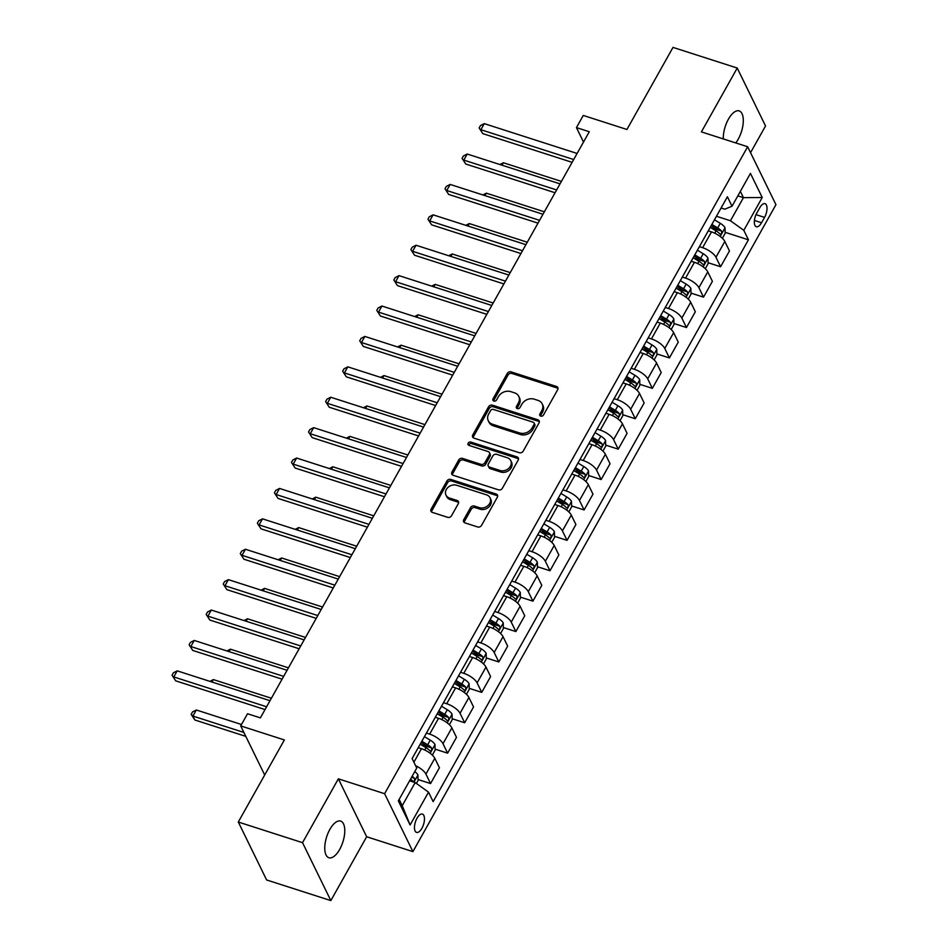 <?xml version="1.0" encoding="UTF-8"?>
<svg xmlns="http://www.w3.org/2000/svg" width="948" height="948" viewBox="0 0 948 948"><rect width="100%" height="100%" fill="white"/><g stroke="black" fill="none" stroke-linecap="round" stroke-linejoin="round"><path stroke-width="1.42" d="M540.763 416.136A2.062 1.683 -26 0 0 543.465 415.034L557.697 389.675A2.951 2.406 -26 0 0 556.523 386.476L511.126 371.889A2.951 2.406 -26 0 0 507.263 373.465L493.031 398.824A2.062 1.683 -26 0 0 496.562 399.961L498.399 396.679A9.444 7.703 -26 0 1 510.759 391.631L514.539 392.851A9.444 7.703 -26 0 1 518.746 396.335A9.444 7.703 -26 0 1 518.331 403.078L516.482 406.36A2.062 1.683 -26 0 0 520.014 407.498L521.862 404.215A9.444 7.703 -26 0 1 534.21 399.167L537.99 400.388A9.444 7.703 -26 0 1 542.197 403.884A9.444 7.703 -26 0 1 541.782 410.626L539.933 413.909A2.062 1.683 -26 0 0 540.763 416.136M339.668 849.432A19.256 8.508 107.8 0 0 340.664 821.087A19.256 8.508 107.8 0 0 329.868 829.393A19.256 8.508 107.8 0 0 328.873 857.739A19.256 8.508 107.8 0 0 339.668 849.432M735.778 142.935A19.256 8.508 107.8 0 0 738.196 139.249A19.256 8.508 107.8 0 0 739.191 110.904A19.256 8.508 107.8 0 0 728.408 119.211A19.256 8.508 107.8 0 0 723.312 138.929M421.919 828.256A9.622 4.254 107.8 0 0 422.417 814.083A9.622 4.254 107.8 0 0 417.013 818.231A9.622 4.254 107.8 0 0 416.516 832.403A9.622 4.254 107.8 0 0 421.919 828.256M463.762 519.67A2.951 2.406 -26 0 0 464.947 522.869L477.674 526.97A2.951 2.406 -26 0 0 481.537 525.393L497.344 497.214A2.951 2.406 -26 0 0 496.171 494.026L450.774 479.427A2.951 2.406 -26 0 0 446.911 481.003L431.103 509.183A2.951 2.406 -26 0 0 432.288 512.37L447.669 517.324A2.951 2.406 -26 0 0 451.532 515.748L458.299 503.684A2.951 2.406 -26 0 0 457.114 500.485L449.482 498.032A7.904 6.435 -26 0 1 445.975 495.117A7.904 6.435 -26 0 1 447.977 487.414A7.904 6.435 -26 0 1 456.652 485.269L486.537 494.868A7.904 6.435 -26 0 1 490.045 497.795A7.904 6.435 -26 0 1 488.054 505.497A7.904 6.435 -26 0 1 479.368 507.642L474.391 506.042A2.951 2.406 -26 0 0 470.528 507.618L463.762 519.67L464.532 521.246A2.951 2.406 -26 0 0 464.188 522.478M750.543 152.687L765.534 125.977L737.236 68.043L673.009 47.4L626.936 129.485L583.269 115.443L576.443 127.601L589.289 131.736L260.368 717.873L247.523 713.749L240.697 725.907L264.693 775.014M302.531 842.677L330.84 900.6L366.663 836.752L338.353 778.829L302.531 842.677L238.304 822.023L284.364 739.95L240.697 725.907M338.353 778.829L384.604 793.701L747.652 146.75L775.95 204.685L412.913 851.624L384.604 793.701M737.236 68.043L701.402 131.891L747.652 146.75M519.338 452.717A2.951 2.406 -26 0 0 523.201 451.141L539.009 422.974A2.951 2.406 -26 0 0 537.824 419.774L492.439 405.187A2.951 2.406 -26 0 0 488.576 406.763L472.768 434.931A2.951 2.406 -26 0 0 473.953 438.13L519.338 452.717M518.177 460.1L502.369 488.267A2.951 2.406 -26 0 1 498.506 489.843L453.12 475.256A2.951 2.406 -26 0 1 451.935 472.057L458.702 459.993A2.951 2.406 -26 0 1 462.565 458.417L480.968 464.342A2.951 2.406 -26 0 0 484.831 462.766L489.322 454.767A2.951 2.406 -26 0 0 488.137 451.568L468.976 445.406A2.062 1.683 -26 0 1 470.848 442.064L517.004 456.9A2.951 2.406 -26 0 1 518.177 460.1M330.84 900.6L266.613 879.957L238.304 822.023M759.81 207.683L756.8 213.039A9.326 4.124 107.8 0 0 756.314 226.762A9.326 4.124 107.8 0 0 761.54 222.744L764.55 217.388A9.326 4.124 107.8 0 0 765.036 203.666A9.326 4.124 107.8 0 0 759.81 207.683M721.096 207.991L724.805 209.188L732.022 206.226L727.4 196.757L412.119 758.578L416.753 768.046L398.326 800.882L410.105 824.985L402.225 805.693L415.188 782.586L409.595 780.785M732.022 206.226L750.449 173.389L762.228 197.504L743.813 230.328L730.47 220.766L716.451 216.263M725.137 232.319L748.434 239.808L743.813 230.328M748.434 239.808L433.153 801.629L428.532 792.149L410.105 824.985M366.663 836.752L412.913 851.624M576.443 127.601L583.506 142.046M737.84 195.869L743.433 197.658L740.364 191.366M730.47 220.766L743.433 197.658L762.228 197.504M418.056 779.54L430.558 783.558L439.434 767.75L434.8 758.282A12.028 4.503 -150.7 0 0 421.469 748.719L418.234 747.676M435.108 749.145L447.622 753.162L442.989 743.694A12.028 4.503 -150.7 0 0 429.657 734.119L426.422 733.088M447.622 753.162L456.486 737.354L451.864 727.886A12.028 4.503 -150.7 0 0 438.521 718.311L435.298 717.28M452.172 718.738L464.674 722.755L460.053 713.287A12.028 4.503 -150.7 0 0 446.709 703.724L443.486 702.681M464.674 722.755L473.55 706.947L468.916 697.479A12.028 4.503 -150.7 0 0 455.585 687.916L452.35 686.873M469.236 688.343L481.738 692.36L477.105 682.892A12.028 4.503 -150.7 0 0 463.773 673.317L460.538 672.286M481.738 692.36L490.614 676.552L485.98 667.084A12.028 4.503 -150.7 0 0 472.649 657.509L469.414 656.478M486.3 657.936L498.802 661.953L494.169 652.485A12.028 4.503 -150.7 0 0 480.837 642.922L477.602 641.879M498.802 661.953L507.666 646.145L503.044 636.677A12.028 4.503 -150.7 0 0 489.701 627.114L486.478 626.071M503.352 627.54L515.854 631.558L511.233 622.089A12.028 4.503 -150.7 0 0 497.89 612.515L494.666 611.484M515.854 631.558L524.73 615.75L520.108 606.27A12.028 4.503 -150.7 0 0 506.765 596.707L503.53 595.676M520.416 597.133L532.918 601.151L528.297 591.682A12.028 4.503 -150.7 0 0 514.954 582.119L511.719 581.077M532.918 601.151L541.794 585.343L537.161 575.874A12.028 4.503 -150.7 0 0 523.829 566.312L520.594 565.269M537.48 566.738L549.982 570.755L545.349 561.287A12.028 4.503 -150.7 0 0 532.018 551.712L528.783 550.681M549.982 570.755L558.858 554.947L554.225 545.467A12.028 4.503 -150.7 0 0 540.881 535.904L537.658 534.873M554.533 536.331L567.046 540.348L562.413 530.88A12.028 4.503 -150.7 0 0 549.082 521.317L545.847 520.274M567.046 540.348L575.91 524.54L571.288 515.072A12.028 4.503 -150.7 0 0 557.945 505.509L554.71 504.466M571.597 505.936L584.098 509.953L579.477 500.473A12.028 4.503 -150.7 0 0 566.134 490.91L562.911 489.879M584.098 509.953L592.974 494.145L588.341 484.665A12.028 4.503 -150.7 0 0 575.009 475.102L571.774 474.071M588.661 475.529L601.162 479.546L596.529 470.078A12.028 4.503 -150.7 0 0 583.198 460.515L579.963 459.472M601.162 479.546L610.038 463.738L605.405 454.27A12.028 4.503 -150.7 0 0 592.073 444.707L588.838 443.664M605.713 445.122L618.226 449.151L613.593 439.671A12.028 4.503 -150.7 0 0 600.262 430.108L597.027 429.077M618.226 449.151L627.09 433.343L622.469 423.863A12.028 4.503 -150.7 0 0 609.126 414.3L605.902 413.257M622.777 414.726L635.279 418.743L630.657 409.275A12.028 4.503 -150.7 0 0 617.314 399.712L614.091 398.67M635.279 418.743L644.154 402.936L639.521 393.467A12.028 4.503 -150.7 0 0 626.19 383.904L622.955 382.862M639.841 384.319L652.342 388.348L647.709 378.868A12.028 4.503 -150.7 0 0 634.378 369.305L631.143 368.262M652.342 388.348L661.218 372.54L656.585 363.06A12.028 4.503 -150.7 0 0 643.254 353.497L640.019 352.455M656.905 353.924L669.407 357.941L664.773 348.473A12.028 4.503 -150.7 0 0 651.442 338.91L648.207 337.867M669.407 357.941L678.27 342.133L673.649 332.665A12.028 4.503 -150.7 0 0 660.306 323.102L657.082 322.059M673.957 323.517L686.471 327.546L681.837 318.066A12.028 4.503 -150.7 0 0 668.494 308.503L665.271 307.46M686.471 327.546L695.334 311.738L690.713 302.258A12.028 4.503 -150.7 0 0 677.37 292.695L674.135 291.652M691.021 293.122L703.523 297.139L698.901 287.671A12.028 4.503 -150.7 0 0 685.558 278.108L682.323 277.065M703.523 297.139L712.398 281.331L707.765 271.863A12.028 4.503 -150.7 0 0 694.434 262.3L691.199 261.257M708.085 262.714L720.587 266.743L715.953 257.264A12.028 4.503 -150.7 0 0 702.622 247.701L699.387 246.658M720.587 266.743L729.462 250.936L724.829 241.456A12.028 4.503 -150.7 0 0 711.498 231.893L708.263 230.85M399.155 799.401L402.225 805.693M710.822 227.71L717.991 230.02M693.758 258.117L700.928 260.416M676.694 288.512L683.875 290.823M659.642 318.919L666.811 321.218M642.578 349.314L649.747 351.625M625.514 379.721L632.695 382.032M608.45 410.117L615.631 412.427M591.398 440.524L598.567 442.834M574.334 470.919L581.503 473.23M557.27 501.326L564.451 503.637M540.218 531.721L547.387 534.032M523.154 562.128L530.323 564.439M506.09 592.536L513.271 594.834M489.026 622.931L496.207 625.242M471.974 653.338L479.143 655.637M454.91 683.733L462.091 686.044M437.846 714.14L445.027 716.439M420.794 744.535L427.963 746.846M430.558 783.558L425.925 774.089A12.028 4.503 -150.7 0 0 415.603 765.711M415.188 782.586L428.532 792.149M540.49 416.03A2.062 1.683 -26 0 1 540.704 415.473L542.54 412.19A9.444 7.703 -26 0 0 542.967 405.448L542.197 403.884M518.746 396.335L519.516 397.899A9.444 7.703 -26 0 1 519.089 404.642L517.253 407.924A2.062 1.683 -26 0 0 517.039 408.493M558.028 388.431A2.951 2.406 -26 0 0 557.282 388.04L511.896 373.453A2.951 2.406 -26 0 0 508.033 375.029L493.801 400.388A2.062 1.683 -26 0 0 493.588 400.957M539.341 421.741A2.951 2.406 -26 0 0 538.594 421.339L493.209 406.751A2.951 2.406 -26 0 0 489.346 408.327L473.538 436.495A2.951 2.406 -26 0 0 473.206 437.739M534.008 424.467A2.062 1.683 -26 0 0 533.179 422.227L493.339 409.418A2.062 1.683 -26 0 0 490.637 410.52L488.694 413.98A9.444 7.703 -26 0 0 488.267 420.722A9.444 7.703 -26 0 0 492.474 424.218L519.705 432.975A9.444 7.703 -26 0 0 532.065 427.927L534.008 424.467L534.779 426.031A2.062 1.683 -26 0 0 534.862 424.562L534.103 422.986M488.267 420.722L489.038 422.298A9.444 7.703 -26 0 0 493.244 425.782L492.474 424.218M534.779 426.031L532.835 429.491A9.444 7.703 -26 0 1 520.476 434.54L493.244 425.782M489.452 452.658L490.223 454.222A2.951 2.406 -26 0 1 490.092 456.332L485.601 464.33A2.951 2.406 -26 0 1 481.738 465.906L463.335 459.993A2.951 2.406 -26 0 0 459.472 461.569L452.706 473.621A2.951 2.406 -26 0 0 452.374 474.853M518.509 458.856A2.951 2.406 -26 0 0 517.762 458.465L471.618 443.628A2.062 1.683 -26 0 0 468.703 445.299M500.07 470.481A7.904 6.435 -26 0 0 508.756 468.336A7.904 6.435 -26 0 0 510.759 460.621A7.904 6.435 -26 0 0 507.239 457.706L496.716 454.329A2.951 2.406 -26 0 0 492.853 455.905L488.362 463.904A2.951 2.406 -26 0 0 489.547 467.091L500.07 470.481L500.84 472.045A7.904 6.435 -26 0 0 509.526 469.9A7.904 6.435 -26 0 0 511.517 462.197L510.759 460.621M488.232 466.001L489.002 467.565A2.951 2.406 -26 0 0 490.317 468.668L489.547 467.091M500.84 472.045L490.317 468.668M490.045 497.795L490.815 499.359A7.904 6.435 -26 0 1 488.812 507.062A7.904 6.435 -26 0 1 480.138 509.206L475.149 507.607A2.951 2.406 -26 0 0 471.286 509.183L464.532 521.246M445.975 495.117L446.745 496.681A7.904 6.435 -26 0 0 450.253 499.608L449.482 498.032M458.631 502.452A2.951 2.406 -26 0 0 457.884 502.061L450.253 499.608M497.676 495.982A2.951 2.406 -26 0 0 496.93 495.591L451.544 480.991A2.951 2.406 -26 0 0 447.681 482.568L431.873 510.747A2.951 2.406 -26 0 0 431.541 511.979M722.352 238.292L725.173 233.267L725.007 227.71A7.975 2.986 -150.7 0 0 720.279 223.325L714.46 219.818M710.23 227.354L716.048 230.862A7.975 2.986 29.3 0 1 719.888 233.966C721.44 234.334 721.985 233.362 721.523 231.051A7.975 2.986 -150.7 0 0 717.683 227.947L711.865 224.439M711.142 225.719L716.676 229.061A4.065 1.517 29.3 0 1 717.826 229.866L721.523 231.051M561.417 181.412L503.412 162.76L502.037 165.213M499.928 164.537L503.412 162.76M573.682 159.537L480.873 129.71L484.286 123.631L577.095 153.458M572.118 162.333L482.793 133.621L479.131 127.98L480.494 125.551L484.286 123.631M482.793 133.621L479.131 127.98M705.288 268.687L708.109 263.674L707.943 258.105A7.975 2.986 -150.7 0 0 703.215 253.732L697.396 250.213M693.166 257.761L698.984 261.269A7.975 2.986 29.3 0 1 702.824 264.373C704.376 264.741 704.921 263.769 704.459 261.447A7.975 2.986 -150.7 0 0 700.619 258.354L694.801 254.834M694.078 256.114L699.624 259.456A4.065 1.517 29.3 0 1 700.762 260.262L704.459 261.447M544.353 211.807L486.36 193.167L484.973 195.62M482.864 194.944L486.36 193.167M688.236 299.094L691.045 294.07L690.879 288.512A7.975 2.986 -150.7 0 0 686.151 284.127L680.332 280.62M676.102 288.156L681.92 291.664A7.975 2.986 29.3 0 1 685.76 294.769C687.312 295.136 687.857 294.164 687.395 291.854A7.975 2.986 -150.7 0 0 683.555 288.749L677.737 285.241M677.026 286.521L682.56 289.863A4.065 1.517 29.3 0 1 683.698 290.669L687.395 291.854M527.289 242.214L469.296 223.562L467.921 226.015M465.8 225.34L469.296 223.562M671.172 329.489L673.992 324.477L673.827 318.907A7.975 2.986 -150.7 0 0 669.098 314.535L663.268 311.015M659.038 318.564L664.856 322.071A7.975 2.986 29.3 0 1 668.695 325.176C670.26 325.543 670.805 324.572 670.343 322.249A7.975 2.986 -150.7 0 0 666.503 319.156L660.685 315.637M659.962 316.928L665.496 320.27A4.065 1.517 29.3 0 1 666.645 321.064L670.343 322.249M510.225 272.609L452.232 253.969L450.857 256.422M448.736 255.747L452.232 253.969M556.618 189.944L463.821 160.105L467.222 154.026L560.031 183.865M555.054 192.74L465.729 164.016L462.079 158.387L463.442 155.958L467.222 154.026M465.729 164.016L462.079 158.387M539.566 220.339L446.757 190.512L450.17 184.433L542.979 214.26M537.99 223.136L448.665 194.423L445.015 188.782L446.378 186.353L450.17 184.433M448.665 194.423L445.015 188.782M522.502 250.746L429.693 220.908L433.106 214.829L525.915 244.667M520.938 253.543L431.613 224.83L427.951 219.189L429.314 216.76L433.106 214.829M431.613 224.83L427.951 219.189M654.108 359.896L656.928 354.872L656.763 349.314A7.975 2.986 -150.7 0 0 652.034 344.93L646.216 341.422M641.986 348.959L647.804 352.466A7.975 2.986 29.3 0 1 651.643 355.571C653.196 355.938 653.741 354.967 653.279 352.656A7.975 2.986 -150.7 0 0 649.439 349.551L643.621 346.044M642.898 347.324L648.444 350.665A4.065 1.517 29.3 0 1 649.581 351.471L653.279 352.656M493.173 303.016L435.168 284.376L433.793 286.829M431.684 286.142L435.168 284.376M505.438 281.141L412.629 251.315L416.042 245.236L508.851 275.062M503.874 283.938L414.549 255.225L410.887 249.585L412.262 247.155L416.042 245.236M414.549 255.225L410.887 249.585M637.056 390.292L639.864 385.279L639.699 379.71A7.975 2.986 -150.7 0 0 634.97 375.337L629.152 371.817M624.922 379.366L630.74 382.874A7.975 2.986 29.3 0 1 634.579 385.978C636.132 386.346 636.677 385.374 636.215 383.051A7.975 2.986 -150.7 0 0 632.375 379.958L626.557 376.439M625.834 377.731L631.38 381.072A4.065 1.517 29.3 0 1 632.517 381.866L636.215 383.051M476.109 333.412L418.115 314.772L416.741 317.224M414.62 316.549L418.115 314.772M619.992 420.699L622.812 415.674L622.646 410.117A7.975 2.986 -150.7 0 0 617.906 405.732L612.088 402.225M607.858 409.761L613.676 413.269A7.975 2.986 29.3 0 1 617.515 416.373C619.08 416.741 619.625 415.769 619.163 413.458A7.975 2.986 -150.7 0 0 615.323 410.354L609.505 406.846M608.782 408.126L614.316 411.468A4.065 1.517 29.3 0 1 615.465 412.273L619.163 413.458M459.045 363.819L401.051 345.179L399.677 347.632M397.556 346.944L401.051 345.179M602.928 451.094L605.748 446.081L605.582 440.512A7.975 2.986 -150.7 0 0 600.854 436.139L595.036 432.62M590.805 440.168L596.624 443.676A7.975 2.986 29.3 0 1 600.463 446.781C602.016 447.148 602.561 446.176 602.099 443.854A7.975 2.986 -150.7 0 0 598.259 440.761L592.441 437.241M591.718 438.533L597.252 441.875A4.065 1.517 29.3 0 1 598.401 442.669L602.099 443.854M441.993 394.214L383.987 375.574L382.613 378.027M380.504 377.351L383.987 375.574M585.864 481.501L588.684 476.477L588.518 470.919A7.975 2.986 -150.7 0 0 583.79 466.534L577.972 463.027M573.741 470.564L579.56 474.083A7.975 2.986 29.3 0 1 583.399 477.176C584.952 477.555 585.497 476.571 585.034 474.261A7.975 2.986 -150.7 0 0 581.195 471.156L575.377 467.648M574.654 468.928L580.2 472.27A4.065 1.517 29.3 0 1 581.337 473.076L585.034 474.261M424.929 424.621L366.935 405.981L365.549 408.434M363.44 407.747L366.935 405.981M568.812 511.896L571.62 506.884L571.454 501.314A7.975 2.986 -150.7 0 0 566.726 496.942L560.908 493.422M556.677 500.971L562.496 504.478A7.975 2.986 29.3 0 1 566.335 507.583C567.888 507.95 568.445 506.979 567.971 504.668A7.975 2.986 -150.7 0 0 564.131 501.563L558.313 498.044M557.602 499.335L563.136 502.677A4.065 1.517 29.3 0 1 564.273 503.471L567.971 504.668M407.865 455.016L349.871 436.376L348.497 438.829M346.376 438.154L349.871 436.376M488.386 311.548L395.577 281.71L398.99 275.631L491.799 305.469M486.81 314.345L397.485 285.632L393.835 279.992L395.197 277.563L398.99 275.631M397.485 285.632L393.835 279.992M471.322 341.955L378.513 312.117L381.926 306.038L474.735 335.865M469.758 344.74L380.421 316.028L376.771 310.387L378.134 307.958L381.926 306.038M380.421 316.028L376.771 310.387M454.258 372.351L361.449 342.512L364.861 336.433L457.671 366.272M452.694 375.147L363.368 346.435L359.707 340.794L361.07 338.365L364.861 336.433M363.368 346.435L359.707 340.794M437.206 402.758L344.397 372.92L347.809 366.84L440.607 396.667M435.63 405.543L346.304 376.83L342.655 371.189L344.017 368.76L347.809 366.84M346.304 376.83L342.655 371.189M420.142 433.153L327.333 403.315L330.745 397.236L423.555 427.074M418.566 435.95L329.24 407.237L325.591 401.596L326.953 399.167L330.745 397.236M329.24 407.237L325.591 401.596M551.748 542.303L554.568 537.279L554.402 531.721A7.975 2.986 -150.7 0 0 549.674 527.337L543.856 523.829M539.613 531.366L545.444 534.885A7.975 2.986 29.3 0 1 549.283 537.978C550.835 538.357 551.38 537.374 550.918 535.063A7.975 2.986 -150.7 0 0 547.079 531.958L541.261 528.451M540.538 529.731L546.072 533.072A4.065 1.517 29.3 0 1 547.221 533.878L550.918 535.063M390.813 485.423L332.807 466.783L331.433 469.236M329.323 468.549L332.807 466.783M403.078 463.56L310.269 433.722L313.681 427.643L406.491 457.481M401.514 466.345L312.188 437.632L308.527 431.992L309.889 429.562L313.681 427.643M312.188 437.632L308.527 431.992M534.684 572.699L537.504 567.686L537.338 562.117A7.975 2.986 -150.7 0 0 532.61 557.744L526.792 554.236M522.561 561.773L528.38 565.281A7.975 2.986 29.3 0 1 532.219 568.385C533.771 568.753 534.317 567.781 533.854 565.47A7.975 2.986 -150.7 0 0 530.015 562.365L524.197 558.846M523.474 560.138L529.02 563.479A4.065 1.517 29.3 0 1 530.157 564.273L533.854 565.47M373.749 515.831L315.755 497.179L314.369 499.632M312.259 498.956L315.755 497.179M386.014 493.955L293.216 464.117L296.617 458.038L389.427 487.876M384.45 496.752L295.124 468.039L291.463 462.399L292.837 459.97L296.617 458.038M295.124 468.039L291.463 462.399M517.632 603.106L520.44 598.081L520.274 592.524A7.975 2.986 -150.7 0 0 515.546 588.139L509.728 584.632M505.497 592.168L511.316 595.688A7.975 2.986 29.3 0 1 515.155 598.781C516.707 599.16 517.253 598.188 516.79 595.865A7.975 2.986 -150.7 0 0 512.951 592.761L507.133 589.253M506.422 590.533L511.956 593.875A4.065 1.517 29.3 0 1 513.093 594.68L516.79 595.865M356.685 546.226L298.691 527.586L297.317 530.039M295.195 529.351L298.691 527.586M368.962 524.363L276.152 494.524L279.565 488.445L372.374 518.283M367.386 527.159L278.06 498.435L274.41 492.806L275.773 490.365L279.565 488.445M278.06 498.435L274.41 492.806M500.568 633.501L503.388 628.488L503.222 622.919A7.975 2.986 -150.7 0 0 498.482 618.546L492.664 615.039M488.433 622.575L494.252 626.083A7.975 2.986 29.3 0 1 498.091 629.188C499.655 629.555 500.2 628.583 499.738 626.273A7.975 2.986 -150.7 0 0 495.899 623.168L490.08 619.66M489.358 620.94L494.892 624.282A4.065 1.517 29.3 0 1 496.041 625.076L499.738 626.273M339.621 576.633L281.627 557.981L280.252 560.434M278.131 559.758L281.627 557.981M351.898 554.758L259.088 524.919L262.501 518.84L355.31 548.679M350.333 557.554L261.008 528.842L257.346 523.201L258.709 520.772L262.501 518.84M261.008 528.842L257.346 523.201M483.504 663.908L486.324 658.884L486.158 653.326A7.975 2.986 -150.7 0 0 481.43 648.942L475.612 645.434M471.381 652.971L477.2 656.49A7.975 2.986 29.3 0 1 481.039 659.583C482.591 659.962 483.136 658.99 482.674 656.668A7.975 2.986 -150.7 0 0 478.835 653.563L473.016 650.055M472.294 651.335L477.839 654.677A4.065 1.517 29.3 0 1 478.977 655.483L482.674 656.668M322.569 607.028L264.563 588.388L263.189 590.841M261.079 590.154L264.563 588.388M334.834 585.165L242.024 555.327L245.437 549.248L338.246 579.086M333.269 587.961L243.944 559.237L240.282 553.608L241.657 551.167L245.437 549.248M243.944 559.237L240.282 553.608M466.452 694.315L469.26 689.291L469.094 683.721A7.975 2.986 -150.7 0 0 464.366 679.349L458.548 675.841M454.317 683.378L460.136 686.885A7.975 2.986 29.3 0 1 463.975 689.99C465.527 690.357 466.072 689.386 465.61 687.075A7.975 2.986 -150.7 0 0 461.771 683.97L455.952 680.463M455.23 681.742L460.775 685.084A4.065 1.517 29.3 0 1 461.913 685.878L465.61 687.075M305.505 637.435L247.511 618.783L246.136 621.236M244.015 620.561L247.511 618.783M317.781 615.56L224.972 585.734L228.385 579.643L321.194 609.481M316.205 618.357L226.88 589.644L223.23 584.004L224.593 581.574L228.385 579.643M226.88 589.644L223.23 584.004M300.717 645.967L207.908 616.129L211.321 610.05L304.13 639.888M299.153 648.764L209.816 620.039L206.166 614.411L207.529 611.97L211.321 610.05M209.816 620.039L206.166 614.411M449.388 724.71L452.208 719.686L452.03 714.128A7.975 2.986 -150.7 0 0 447.302 709.744L441.484 706.236M437.253 713.773L443.072 717.292A7.975 2.986 29.3 0 1 446.911 720.385C448.475 720.764 449.02 719.793 448.558 717.47A7.975 2.986 -150.7 0 0 444.719 714.365L438.888 710.858M438.177 712.138L443.711 715.479A4.065 1.517 29.3 0 1 444.861 716.285L448.558 717.47M288.441 667.83L230.447 649.19L229.072 651.643M226.951 650.956L230.447 649.19M432.324 755.118L435.144 750.093L434.978 744.524A7.975 2.986 -150.7 0 0 430.25 740.151L424.431 736.643M420.201 744.18L426.019 747.688A7.975 2.986 29.3 0 1 429.859 750.792C431.411 751.16 431.956 750.188 431.494 747.877A7.975 2.986 -150.7 0 0 427.655 744.773L421.836 741.265M421.113 742.545L426.647 745.886A4.065 1.517 29.3 0 1 427.797 746.68L431.494 747.877M271.389 698.238L213.383 679.586L212.008 682.039M209.899 681.363L213.383 679.586M283.653 676.362L190.844 646.536L194.257 640.445L287.066 670.283M282.089 679.159L192.764 650.447L189.102 644.806L190.465 642.377L194.257 640.445M192.764 650.447L189.102 644.806M416.409 783.463L418.08 780.488L417.914 774.931A7.975 2.986 -150.7 0 0 414.75 771.601M241.479 724.509L196.331 709.993L192.918 716.072L194.826 719.982L245.805 736.371M410.52 779.138A7.975 2.986 29.3 0 1 412.795 781.199C414.347 781.567 414.892 780.595 414.43 778.272A7.975 2.986 -150.7 0 0 412.155 776.222M194.826 719.982L191.176 714.342L192.918 716.072L243.897 732.46M191.176 714.342L192.539 711.912L196.331 709.993M266.601 706.77L173.792 676.931L177.205 670.852L270.002 700.69M265.025 709.566L175.7 680.842L172.05 675.213L173.413 672.772L177.205 670.852M175.7 680.842L172.05 675.213M413.897 762.204L421.469 748.719M429.657 734.119L438.521 718.311M446.709 703.724L455.585 687.916M463.773 673.317L472.649 657.509M480.837 642.922L489.701 627.114M497.89 612.515L506.765 596.707M514.954 582.119L523.829 566.312M532.018 551.712L540.881 535.904M549.082 521.317L557.945 505.509M566.134 490.91L575.009 475.102M583.198 460.515L592.073 444.707M600.262 430.108L609.126 414.3M617.314 399.712L626.19 383.904M634.378 369.305L643.254 353.497M651.442 338.91L660.306 323.102M668.494 308.503L677.37 292.695M685.558 278.108L694.434 262.3M702.622 247.701L711.498 231.893M715.953 257.264L724.829 241.456M698.901 287.671L707.765 271.863M681.837 318.066L690.713 302.258M664.773 348.473L673.649 332.665M647.709 378.868L656.585 363.06M630.657 409.275L639.521 393.467M613.593 439.671L622.469 423.863M596.529 470.078L605.405 454.27M579.477 500.473L588.341 484.665M562.413 530.88L571.288 515.072M545.349 561.287L554.225 545.467M528.297 591.682L537.161 575.874M511.233 622.089L520.108 606.27M494.169 652.485L503.044 636.677M477.105 682.892L485.98 667.084M460.053 713.287L468.916 697.479M442.989 743.694L451.864 727.886M425.925 774.089L434.8 758.282M756.006 214.639L764.55 217.388M754.418 220.446L761.54 222.744M542.54 412.19L541.782 410.626M517.253 407.924L516.482 406.36M519.089 404.642L518.331 403.078M493.801 400.388L493.031 398.824M508.033 375.029L507.263 373.465M511.896 373.453L511.126 371.889M557.282 388.04L556.523 386.476M540.704 415.473L539.933 413.909M473.538 436.495L472.768 434.931M489.346 408.327L488.576 406.763M493.209 406.751L492.439 405.187M538.594 421.339L537.824 419.774M520.476 434.54L519.705 432.975M532.835 429.491L532.065 427.927M452.706 473.621L451.935 472.057M459.472 461.569L458.702 459.993M463.335 459.993L462.565 458.417M481.738 465.906L480.968 464.342M485.601 464.33L484.831 462.766M490.092 456.332L489.322 454.767M471.618 443.628L470.848 442.064M517.762 458.465L517.004 456.9M471.286 509.183L470.528 507.618M475.149 507.607L474.391 506.042M480.138 509.206L479.368 507.642M457.884 502.061L457.114 500.485M431.873 510.747L431.103 509.183M447.681 482.568L446.911 481.003M451.544 480.991L450.774 479.427M496.93 495.591L496.171 494.026M720.184 236.443L725.007 227.84M717.683 227.947L720.279 223.325M714.745 233.184L716.048 230.862M703.12 266.85L707.943 258.247M700.619 258.354L703.215 253.732M697.681 263.591L698.984 261.269M686.056 297.257L690.891 288.642M683.555 288.749L686.151 284.127M680.617 293.987L681.92 291.664M669.004 327.653L673.827 319.049M666.503 319.156L669.098 314.535M663.564 324.394L664.856 322.071M651.94 358.06L656.763 349.445M649.439 349.551L652.034 344.93M646.5 354.789L647.804 352.466M634.876 388.455L639.71 379.852M632.375 379.958L634.97 375.337M629.436 385.196L630.74 382.874M617.812 418.862L622.646 410.247M615.323 410.354L617.906 405.732M612.384 415.591L613.676 413.269M600.759 449.257L605.582 440.654M598.259 440.761L600.854 436.139M595.32 445.998L596.624 443.676M583.695 479.664L588.53 471.049M581.195 471.156L583.79 466.534M578.256 476.394L579.56 474.083M566.631 510.06L571.466 501.456M564.131 501.563L566.726 496.942M561.192 506.801L562.496 504.478M549.579 540.467L554.402 531.864M547.079 531.958L549.674 527.337M544.14 537.196L545.444 534.885M532.515 570.862L537.338 562.259M530.015 562.365L532.61 557.744M527.076 567.603L528.38 565.281M515.451 601.269L520.286 592.666M512.951 592.761L515.546 588.139M510.012 597.998L511.316 595.688M498.399 631.664L503.222 623.061M495.899 623.168L498.482 618.546M492.96 628.405L494.252 626.083M481.335 662.071L486.158 653.468M478.835 653.563L481.43 648.942M475.896 658.801L477.2 656.49M464.271 692.467L469.106 683.864M461.771 683.97L464.366 679.349M458.832 689.208L460.136 686.885M447.207 722.874L452.042 714.271M444.719 714.365L447.302 709.744M441.78 719.603L443.072 717.292M430.155 753.269L434.978 744.666M427.655 744.773L430.25 740.151M424.716 750.01L426.019 747.688M413.932 782.183L417.926 775.073M411.527 777.348L414.43 778.272"/></g></svg>
